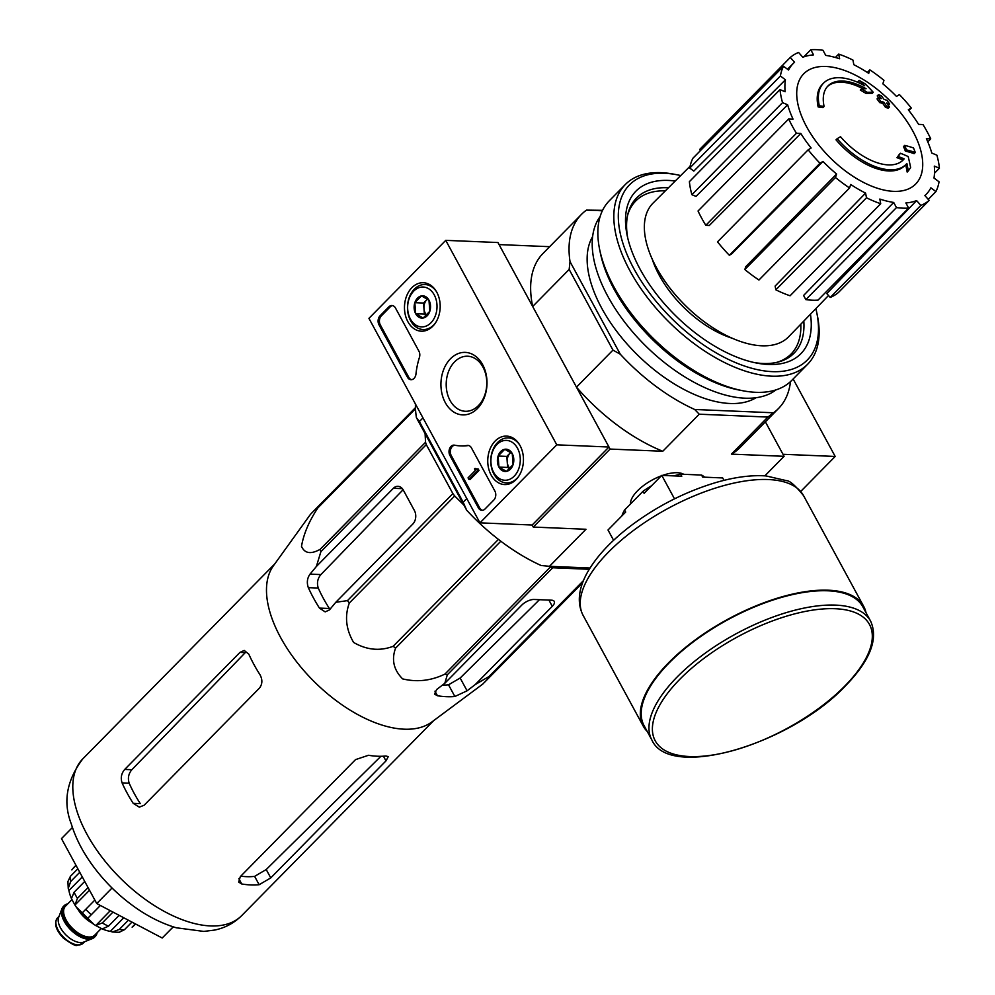 <?xml version="1.0" encoding="UTF-8"?>
<svg xmlns="http://www.w3.org/2000/svg" width="995" height="995" viewBox="0 0 995 995"><rect width="100%" height="100%" fill="white"/><g stroke="black" fill="none" stroke-linecap="round" stroke-linejoin="round"><path stroke-width="1.49" d="M411.942 729.012A111.602 58.63 -135.4 0 1 302.094 668.54A111.602 58.63 -135.4 0 1 273.389 565.832L310.502 514.291L318.487 506.119A124.798 65.546 -135.4 0 0 317.952 507.811C309.209 520.845 303.724 533.681 301.485 546.342C304.669 553.506 310.888 554.501 320.141 549.327A124.798 65.546 -135.4 0 0 320.887 551.69L316.36 566.503L310.03 574.127C307.181 578.145 306.609 582.66 308.326 587.647A120.109 63.083 44.6 0 0 319.432 608.094L325.178 611.888L329.457 609.91L335.788 602.286L347.466 600.632A124.798 65.546 -135.4 0 0 349.307 603.045C344.531 616.241 345.962 629.375 353.611 642.447C366.695 650.021 379.866 651.315 393.149 646.302A124.798 65.546 -135.4 0 0 395.587 648.106C391.333 659.673 393.684 669.933 402.639 678.889C417.029 682.371 431.133 680.767 444.939 674.088A124.798 65.546 -135.4 0 0 447.315 674.809L444.815 683.279L436.631 689.535L434.529 694.124L437.464 695.766A120.109 63.083 44.6 0 0 454.864 696.5L467.09 690.804L475.274 684.548L488.98 676.55A124.798 65.546 -135.4 0 0 490.659 675.991L482.674 684.162L431.917 721.922A111.602 58.63 -135.4 0 1 411.942 729.012M582.647 582.572L484.465 682.371L582.535 582.846M475.274 684.548L552.3 606.316A9.651 4.117 151.5 0 0 554.252 601.44A9.651 4.117 151.5 0 0 551.529 600.196L534.128 599.475A9.651 4.117 151.5 0 0 521.84 605.047L444.815 683.279M539.464 599.699L460.15 678.03L448.521 684.809A105.482 55.409 44.6 0 1 442.402 685.12M463.844 505L454.715 495.995A124.798 65.546 -135.4 0 1 452.874 493.595L426.295 444.641A124.798 65.546 -135.4 0 1 425.549 442.277L425.089 433.633M589.227 569.289L552.722 567.759A124.798 65.546 -135.4 0 1 550.347 567.038L548.867 566.254M426.295 444.641L320.887 551.69M425.549 442.277L320.141 549.327M452.874 493.595L347.466 600.632M454.715 495.995L349.307 603.045M415.512 408.734L317.952 507.811M415.462 407.639L318.487 506.119M583.393 580.657L488.98 676.55M552.722 567.759L447.315 674.809M550.347 567.038L444.939 674.088M500.833 541.218L395.587 648.106M498.433 539.389L393.149 646.302M335.788 602.286L412.813 524.054A9.651 7.102 -87.6 0 0 414.417 510.547L403.311 490.087A9.651 7.102 -87.6 0 0 397.95 486.306A9.651 7.102 -87.6 0 0 393.386 488.271L316.36 566.503M319.432 608.094L329.382 608.505A105.482 55.409 44.6 0 1 318.276 588.057C316.671 583.107 317.542 578.617 320.9 574.575L403.05 489.789M824.096 106.453L822.94 107.622A225.131 144.822 165.8 0 0 818.151 106.938L819.295 105.769A57.897 30.41 -135.4 0 1 823.549 83.132A57.897 30.41 -135.4 0 1 864.68 85.781A221.736 177.172 -100.6 0 0 859.195 80.421A215.99 167.396 3.8 0 1 865.19 83.866A220.766 176.401 79.4 0 1 873.249 92.261A222.669 65.148 145.4 0 0 867.317 92.324A220.355 170.779 -176.2 0 0 861.446 88.928A221.835 64.899 -34.6 0 1 866.073 88.717A52.747 27.711 -135.4 0 0 827.989 85.956A52.747 27.711 -135.4 0 0 824.096 106.453A225.131 144.822 165.8 0 0 819.295 105.769M818.151 106.938A57.897 30.41 -135.4 0 1 822.392 84.314L823.549 83.132M827.43 86.553A52.747 27.711 -135.4 0 1 863.013 88.829M873.249 92.261L872.105 93.43A222.669 65.148 145.4 0 0 866.16 93.493A220.355 170.779 -176.2 0 0 860.289 90.097L861.446 88.928M866.16 93.493L867.317 92.324M859.779 83.244A221.736 177.172 -100.6 0 0 858.051 81.59L859.195 80.421M906.047 164.374L904.89 165.543A57.897 30.41 -135.4 0 1 836.024 139.86L837.168 138.691A225.131 36.914 -39.6 0 1 840.526 136.713A52.747 27.711 -135.4 0 0 903.161 159.971A52.747 27.711 -135.4 0 0 904.156 158.852A221.835 121.614 158.4 0 0 898.149 156.526A220.355 17.611 -48.3 0 0 900.413 153.267A222.669 122.074 -21.6 0 1 908.174 156.563A220.766 143.666 102.6 0 1 910.636 167.57A215.99 17.263 131.7 0 1 908.323 170.904A221.736 144.3 -77.4 0 0 906.868 163.478A57.897 30.41 -135.4 0 1 906.047 164.374A57.897 30.41 -135.4 0 1 837.168 138.691M905.724 164.71A221.736 144.3 -77.4 0 1 907.166 172.073L908.323 170.904M904.156 158.852L903.012 160.021A221.835 121.614 158.4 0 0 896.992 157.695A220.355 17.611 -48.3 0 0 899.256 154.436L900.413 153.267M896.992 157.695L898.149 156.526M915.288 152.484L914.131 153.653A222.743 95.085 151.5 0 0 905.338 151.078L906.495 149.909A221.698 163.192 -87.6 0 0 904.691 145.394A223.44 95.383 -28.5 0 1 913.497 147.956A218.241 160.643 92.4 0 1 915.288 152.484A222.743 95.085 151.5 0 0 906.495 149.909M905.338 151.078A221.698 163.192 -87.6 0 0 903.547 146.564L904.691 145.394M889.443 107.012L888.299 108.181A224.049 95.644 151.5 0 0 885.475 107.36A220.654 162.421 -87.6 0 0 882.752 103.393A223.44 95.383 151.5 0 0 879.679 102.597L880.824 101.428A221.698 163.192 -87.6 0 0 878.187 97.771A222.743 95.085 -28.5 0 1 881.259 98.567A220.654 162.421 -87.6 0 0 878.361 94.761A221.86 94.712 -28.5 0 1 881.172 95.582A219.547 161.613 92.4 0 1 884.07 99.388A222.743 95.085 -28.5 0 1 886.968 100.346A218.241 160.643 92.4 0 1 889.617 104.002A223.44 95.383 151.5 0 0 886.719 103.045A219.547 161.613 92.4 0 1 889.443 107.012A224.049 95.644 151.5 0 0 886.632 106.191A220.654 162.421 -87.6 0 0 883.896 102.224A223.44 95.383 151.5 0 0 880.824 101.428M879.679 102.597A221.698 163.192 -87.6 0 0 877.03 98.94L878.187 97.771M882.752 103.393L883.896 102.224M885.475 107.36L886.632 106.191M888.112 105.047A223.44 95.383 151.5 0 1 888.473 105.171L889.617 104.002M878.734 97.908A220.654 162.421 -87.6 0 0 877.204 95.93L878.361 94.761M732.457 338.312A80.085 42.064 -135.4 0 1 652.31 259.397M466.779 498.557L463.172 502.214L419.38 421.544L422.974 417.888M445.748 240.355L556.777 444.84L479.963 522.848L368.934 318.363L445.748 240.355L497.948 242.531L608.977 447.016L532.163 525.024L533.27 527.064L610.084 449.068L576.466 387.154A138.305 72.647 44.6 0 0 662.769 451.257L610.084 449.068M790.503 381.595A138.305 72.647 44.6 0 1 778.525 408.485A138.305 72.647 44.6 0 1 773.501 412.776L694.709 409.492A138.305 72.647 44.6 0 1 620.283 354.208L612.957 350.103L576.466 387.154M612.957 350.103L569.152 269.434L532.673 306.485L499.055 244.583L549.65 246.685M463.172 502.214L466.667 510.211L416.395 417.626L419.38 421.544M415.425 403.982A138.305 72.647 44.6 0 0 416.395 417.626M466.667 510.211A138.305 72.647 44.6 0 0 541.093 565.496L549.476 566.317L585.955 529.265L533.27 527.064M764.856 475.846L784.097 456.319L765.379 421.843L782.99 454.28L835.191 456.456L793.127 378.983M630.469 504.017A31.293 13.358 -28.5 0 1 631.439 499.316A31.293 13.358 -28.5 0 1 637.521 490.809A31.293 13.358 -28.5 0 1 661.339 475.834M662.483 475.423A31.293 13.358 -28.5 0 1 679.921 472.986A31.293 13.358 -28.5 0 1 683.727 474.304M773.501 412.776L767.891 417.067L699.249 414.206L662.769 451.257M590.023 568.008L549.476 566.317M784.097 456.319L731.412 454.118A138.305 72.647 44.6 0 0 740.118 447.489L778.525 408.485M767.891 417.067L731.412 454.118M602.572 210.318L586.465 210.119A138.305 72.647 44.6 0 0 581.441 214.41A138.305 72.647 44.6 0 0 570.023 261.623L620.283 354.208M756.175 397.664A115.781 60.819 -135.4 0 1 637.31 354.78A115.781 60.819 -135.4 0 1 592.597 236.599M602.348 210.778L586.465 210.119M569.152 269.434L570.023 261.623M581.441 214.41L543.034 253.414A138.305 72.647 44.6 0 0 532.673 306.485M699.249 414.206L694.709 409.492M800.813 324.183A109.027 57.275 -135.4 0 1 791.087 354.021A109.027 57.275 -135.4 0 1 776.734 362.379M627.559 215.492A109.027 57.275 -135.4 0 1 635.705 201.015A109.027 57.275 -135.4 0 1 665.381 190.829M791.087 354.021L787.244 357.914A109.027 57.275 -135.4 0 1 786.075 359.046M630.755 206.102A109.027 57.275 -135.4 0 1 631.862 204.92L635.705 201.015M792.356 352.64A109.873 57.71 -135.4 0 1 788.848 357.429M632.335 203.303A109.873 57.71 -135.4 0 1 637.061 199.721M912.85 131.129A78.568 41.268 -135.4 0 1 893.609 191.351A78.568 41.268 -135.4 0 1 806.584 126.701A78.568 41.268 -135.4 0 1 825.813 66.478A78.568 41.268 -135.4 0 1 912.85 131.129M796.448 133.268L800.813 133.454L709.323 225.467L705.816 225.318L796.448 133.268A99.699 52.374 44.6 0 1 788.674 118.965L793.04 119.139A93.269 48.991 -135.4 0 1 787.642 104.773L696.002 196.413L691.898 194.697L782.53 102.647L787.642 104.773M808.151 149.822A99.699 52.374 44.6 0 0 819.992 163.242L729.36 255.28A99.699 52.374 44.6 0 1 717.519 241.86L808.151 149.822L811.124 148.019A93.269 48.991 -135.4 0 1 800.813 133.454M819.992 163.242L822.964 161.439L731.748 253.837L729.36 255.28M836.596 174.001L835.477 177.496L744.832 269.546L745.74 266.722L836.596 174.001A93.269 48.991 -135.4 0 1 822.964 161.439M835.477 177.496A99.699 52.374 44.6 0 0 849.581 187.98L850.7 184.473A93.269 48.991 -135.4 0 0 865.588 193.105L866.483 197.781A99.699 52.374 44.6 0 0 880.712 203.726L879.816 199.05A93.269 48.991 -135.4 0 0 893.684 202.445L896.47 207.582A99.699 52.374 44.6 0 0 908.646 208.079L905.86 202.955A93.269 48.991 -135.4 0 0 916.606 200.592L920.86 205.405A99.699 52.374 44.6 0 0 929.143 200.393L924.89 195.58A93.269 48.991 -135.4 0 0 926.345 194.174L924.94 195.642M928.248 199.386L935.934 191.575L930.872 187.819A93.269 48.991 -135.4 0 1 926.345 194.174M935.934 191.575A99.699 52.374 44.6 0 0 939.056 181.811L933.994 178.055A93.269 48.991 -135.4 0 0 934.305 166.09L939.417 168.217A99.699 52.374 44.6 0 0 936.892 155.183L931.793 153.056A93.269 48.991 -135.4 0 0 926.382 138.691L930.748 138.877A99.699 52.374 44.6 0 0 922.987 124.562L918.609 124.375A93.269 48.991 -135.4 0 0 908.311 109.811L911.283 108.02A99.699 52.374 44.6 0 0 899.443 94.6L896.47 96.391A93.269 48.991 -135.4 0 0 882.839 83.841L883.958 80.334A99.699 52.374 44.6 0 0 869.854 69.861L868.734 73.356A93.269 48.991 -135.4 0 0 853.847 64.725L852.939 60.061A99.699 52.374 44.6 0 0 838.71 54.103L839.618 58.78A93.269 48.991 -135.4 0 0 825.75 55.397L822.964 50.26A99.699 52.374 44.6 0 0 810.776 49.75L813.562 54.887A93.269 48.991 -135.4 0 0 802.816 57.25L798.575 52.436A99.699 52.374 44.6 0 0 790.291 57.449L794.545 62.262A93.269 48.991 -135.4 0 0 793.425 63.294L787.48 69.215M783.488 66.255A99.699 52.374 44.6 0 0 780.379 76.018L689.734 168.068A99.699 52.374 44.6 0 1 692.856 158.304L783.488 66.255L788.55 70.011A93.269 48.991 -135.4 0 1 793.425 63.294M780.379 76.018L785.441 79.774L693.813 171.09L689.734 168.068M691.898 194.697A99.699 52.374 44.6 0 1 689.386 181.662L780.018 89.612L785.117 91.751A93.269 48.991 -135.4 0 1 785.441 79.774M780.018 89.612A99.699 52.374 44.6 0 0 782.53 102.647M828.512 295.503L788.699 336.72A95.197 50.011 -135.4 0 1 685.605 305.739A95.197 50.011 -135.4 0 1 653.031 203.129L690.107 166.215M920.86 205.405L830.228 297.443L826.808 293.575L916.606 200.592M896.47 207.582L805.838 299.619L803.599 295.49L893.684 202.445M866.483 197.781L775.851 289.819L775.13 286.062L865.588 193.105M805.838 299.619A99.699 52.374 44.6 0 0 818.014 300.129L908.646 208.079M775.851 289.819A99.699 52.374 44.6 0 0 790.08 295.776L880.712 203.726M744.832 269.546A99.699 52.374 44.6 0 0 758.949 280.018L849.581 187.98M705.816 225.318A99.699 52.374 44.6 0 1 698.042 211.002L788.674 118.965M700.542 150.494L699.659 149.486L790.291 57.449M803.736 56.902L810.776 49.75M835.39 57.474L838.71 54.103M867.317 72.436L869.854 69.861M908.845 110.495L911.283 108.02M927.8 141.875L930.748 138.877M934.492 173.217L939.417 168.217M830.228 297.443A99.699 52.374 44.6 0 0 838.499 292.43L929.143 200.393M72.436 827.492L61.479 838.623L96.739 903.547L162.21 938.011L173.279 926.855M162.21 938.011L173.217 926.842M96.739 903.547L112.049 888M259.384 688.192L144.163 805.204L139.312 807.156L133.193 803.338A111.602 58.63 44.6 0 1 122.086 782.891C120.457 777.928 121.34 773.438 124.736 769.421L239.944 652.409L244.223 650.432L248.825 654.188A111.602 58.63 -135.4 0 0 259.931 674.635C262.668 679.635 262.493 684.162 259.384 688.192M133.193 803.338L140.295 803.637A101.191 53.158 44.6 0 1 129.188 783.189C127.609 778.239 128.492 773.749 131.85 769.72L245.28 652.633L239.944 652.409M240.753 876.185A101.191 53.158 44.6 0 0 254.62 876.371L266.225 869.53L380.911 756.287M270.764 877.901L385.985 760.889L388.261 756.623L385.886 756.001A111.602 58.63 -135.4 0 1 368.486 755.28L355.526 759.62L240.317 876.632L238.688 882.105L241.748 883.983A111.602 58.63 44.6 0 0 259.148 884.717L270.764 877.901L266.225 869.53M723.999 480.349L722.681 477.936L702.669 477.103L701.562 475.05L680.679 474.18L681.786 476.219L661.774 475.386L644.113 493.333L643.006 491.281L624.574 510.012L625.681 512.052L608.007 529.999L613.604 540.297M674.51 498.843L661.774 475.386M704.559 477.177A47.598 20.323 151.5 0 0 701.562 475.05M624.574 510.012A47.598 20.323 151.5 0 0 621.937 515.845M680.679 474.18A47.598 20.323 151.5 0 0 673.901 475.896M651.625 485.697A47.598 20.323 151.5 0 0 643.006 491.281M870.637 621.191L862.864 606.875A124.474 53.133 151.5 0 0 728.116 619.574A124.474 53.133 151.5 0 0 644.088 725.666L651.862 739.981C669.647 780.54 790.702 744.198 845.514 685.829C870.177 660.394 878.548 638.852 870.637 621.191A124.474 53.133 151.5 0 0 735.89 633.89A124.474 53.133 151.5 0 0 651.862 739.981M866.023 612.709A125.432 53.543 151.5 0 0 863.71 606.415A125.432 53.543 151.5 0 0 727.917 619.213A125.432 53.543 151.5 0 0 643.243 726.126A125.432 53.543 151.5 0 0 647.247 731.487M800.764 491.406L835.191 456.456M411.868 287.692A24.253 17.848 92.4 0 1 423.683 282.754A24.253 17.848 92.4 0 1 440.163 307.704A24.253 17.848 92.4 0 1 421.656 331.198A24.253 17.848 92.4 0 1 405.239 314.594A24.253 17.848 92.4 0 1 411.868 287.692M495.137 441.059A24.253 17.848 92.4 0 1 506.952 436.121A24.253 17.848 92.4 0 1 523.432 461.071A24.253 17.848 92.4 0 1 504.925 484.565A24.253 17.848 92.4 0 1 488.508 467.948A24.253 17.848 92.4 0 1 495.137 441.059M450.461 358.785A31.293 23.034 92.4 0 1 486.891 379.655A31.293 23.034 92.4 0 1 454.541 412.502A31.293 23.034 92.4 0 1 450.461 358.785M494.876 491.045A6.43 4.739 92.4 0 1 493.806 500.062L484.975 509.03A6.43 4.739 92.4 0 1 481.928 510.348A6.43 4.739 92.4 0 1 478.359 507.823L449.914 455.449A6.43 4.739 92.4 0 1 449.603 448.608A6.43 4.739 92.4 0 1 454.031 445.113A6.43 4.739 92.4 0 1 454.591 445.188A64.327 47.35 92.4 0 0 460.175 445.872A64.327 47.35 92.4 0 0 467.19 445.462A6.43 4.739 92.4 0 1 467.899 445.412A6.43 4.739 92.4 0 1 471.468 447.937L494.876 491.045M418.907 351.148A6.43 4.739 92.4 0 1 419.417 357.454A64.327 47.35 92.4 0 0 415.96 374.033A6.43 4.739 92.4 0 1 410.997 379.704A6.43 4.739 92.4 0 1 407.428 377.18L378.995 324.805A6.43 4.739 92.4 0 1 380.053 315.801L388.883 306.821A6.43 4.739 92.4 0 1 391.93 305.515A6.43 4.739 92.4 0 1 395.5 308.04L418.907 351.148M532.163 525.024L479.963 522.848M608.977 447.016L556.777 444.84M454.603 361.857A27.549 20.286 92.4 0 1 467.638 356.222A27.549 20.286 92.4 0 1 486.754 384.592A27.549 20.286 92.4 0 1 465.349 411.283A27.549 20.286 92.4 0 1 447.016 392.167A27.549 20.286 92.4 0 1 454.603 361.857M482.587 510.311A6.43 4.739 92.4 0 1 479.665 507.873L451.22 455.499A6.43 4.739 92.4 0 1 450.76 449.056A6.43 4.739 92.4 0 1 454.678 445.2M467.19 445.462L468.496 445.511A6.43 4.739 92.4 0 1 468.546 445.499A64.327 47.35 92.4 0 1 461.481 445.922L460.175 445.872M476.879 468.881L478.185 468.931L479.018 470.461L476.493 469.267A0.97 0.709 92.4 0 1 475.498 469.08L475.088 468.322L474.503 468.906L475.386 470.399L468.048 477.849L468.881 479.379L477.712 470.411M475.088 468.322L476.742 469.018M479.018 470.461L470.175 479.441L468.881 479.379M411.656 379.68A6.43 4.739 92.4 0 1 408.734 377.242L380.301 324.867A6.43 4.739 92.4 0 1 381.359 315.85L390.189 306.883A6.43 4.739 92.4 0 1 392.577 305.602M504.763 449.28L512.251 453.571L513.084 464.615L506.443 471.369L498.943 467.078L498.109 456.033L504.763 449.28A11.144 8.196 92.4 0 1 512.251 453.571A11.144 8.196 92.4 0 1 513.084 464.615A11.144 8.196 92.4 0 1 506.443 471.369A11.144 8.196 92.4 0 1 498.943 467.078A11.144 8.196 92.4 0 1 498.109 456.033A11.144 8.196 92.4 0 1 504.763 449.28M496.99 444.479A19.937 14.676 92.4 0 1 520.211 457.775A19.937 14.676 92.4 0 1 499.589 478.719A19.937 14.676 92.4 0 1 496.99 444.479M518.42 476.742A22.512 16.567 92.4 0 1 506.405 482.898A22.512 16.567 92.4 0 1 491.418 467.277A22.512 16.567 92.4 0 1 497.624 442.501A22.512 16.567 92.4 0 1 508.283 437.899A22.512 16.567 92.4 0 1 519.751 445.039M510.137 468.645A9.651 7.102 92.4 0 1 507.226 461.916L507.649 467.451L509.975 468.782M507.226 461.916A9.651 7.102 92.4 0 1 510.137 453.023L506.816 456.394L507.226 461.916M510.833 452.315L510.137 453.023A9.651 7.102 92.4 0 1 510.883 452.352M506.816 456.394L498.109 456.033M507.649 467.451L498.943 467.078M421.494 295.913L428.982 300.204L429.815 311.261L423.173 318.014L415.674 313.724L414.84 302.679L421.494 295.913A11.144 8.196 92.4 0 1 428.982 300.204A11.144 8.196 92.4 0 1 429.815 311.261A11.144 8.196 92.4 0 1 423.173 318.014A11.144 8.196 92.4 0 1 415.674 313.724A11.144 8.196 92.4 0 1 414.84 302.679A11.144 8.196 92.4 0 1 421.494 295.913M413.721 291.112A19.937 14.676 92.4 0 1 436.942 304.42A19.937 14.676 92.4 0 1 416.32 325.365A19.937 14.676 92.4 0 1 413.721 291.112M435.151 323.387A22.512 16.567 92.4 0 1 423.136 329.532A22.512 16.567 92.4 0 1 408.149 313.91A22.512 16.567 92.4 0 1 414.355 289.147A22.512 16.567 92.4 0 1 425.014 284.545A22.512 16.567 92.4 0 1 436.482 291.672M426.867 315.291A9.651 7.102 92.4 0 1 423.957 308.562L424.38 314.084L426.706 315.415M423.957 308.562A9.651 7.102 92.4 0 1 426.867 299.657L423.547 303.04L423.957 308.562M427.564 298.948L426.867 299.657A9.651 7.102 92.4 0 1 427.614 298.998M423.547 303.04L414.84 302.679M424.38 314.084L415.674 313.724M815.85 308.612A124.798 65.546 -135.4 0 1 816.733 312.492A124.798 65.546 -135.4 0 1 749.372 367.578A124.798 65.546 -135.4 0 1 627.87 256.424A124.798 65.546 -135.4 0 1 664.536 173.267A124.798 65.546 -135.4 0 1 676.824 174.734A124.798 65.546 -135.4 0 1 680.729 175.555M810.452 314.196A115.781 60.819 -135.4 0 1 756.946 363.113A115.781 60.819 -135.4 0 1 627.136 235.293A115.781 60.819 -135.4 0 1 668.429 180.431A115.781 60.819 -135.4 0 1 675.219 181.028M816.733 312.492L817.343 315.477A128.007 67.237 -135.4 0 1 807.679 364.207A128.007 67.237 -135.4 0 1 669.287 322.305A128.007 67.237 -135.4 0 1 625.258 184.585A128.007 67.237 -135.4 0 1 661.227 172.67A128.007 67.237 -135.4 0 1 673.826 174.162L676.824 174.734M807.679 364.207L791.734 380.401A128.007 67.237 -135.4 0 1 743.165 390.811A128.007 67.237 -135.4 0 1 599.649 249.496A128.007 67.237 -135.4 0 1 609.313 200.766L625.258 184.585M743.165 390.811L739.273 390.077A123.828 65.048 -135.4 0 1 600.445 253.377L599.649 249.496M776.075 389.853A123.828 65.048 -135.4 0 1 645.867 346.098A123.828 65.048 -135.4 0 1 600.109 216.574M627.683 237.755A110.557 58.083 -135.4 0 1 636.489 198.042A110.557 58.083 -135.4 0 1 667.558 187.744A110.557 58.083 -135.4 0 1 668.441 187.794M803.811 321.087A110.557 58.083 -135.4 0 1 794.047 353.188A110.557 58.083 -135.4 0 1 754.471 362.603M63.767 906.109A21.865 11.492 44.6 0 0 63.369 906.482A21.865 11.492 44.6 0 0 61.951 908.721L58.63 917.465A18.009 9.465 44.6 0 0 64.153 933.049A18.009 9.465 44.6 0 0 80.396 942.576A18.009 9.465 44.6 0 0 83.642 942.091L92.324 938.621A21.865 11.492 44.6 0 0 94.537 937.178A21.865 11.492 44.6 0 0 94.898 936.768M61.951 908.721A21.865 11.492 44.6 0 0 68.667 927.639A21.865 11.492 44.6 0 0 88.393 939.218A21.865 11.492 44.6 0 0 92.324 938.621M67.772 903.846A21.865 11.492 44.6 0 0 64.14 905.711A21.865 11.492 44.6 0 0 67.884 924.977A21.865 11.492 44.6 0 0 89.152 938.434A21.865 11.492 44.6 0 0 95.309 936.394A21.865 11.492 44.6 0 0 97.112 932.725M78.381 909.928A22.835 11.99 44.6 0 0 90.868 922.216M132.124 927.166L133.703 925.823A41.815 21.965 -135.4 0 1 132.124 927.166L135.357 923.882M112.447 932.004L119.263 932.278L124.487 929.678A41.815 21.965 -135.4 0 1 119.276 929.454L112.447 931.992L110.345 931.345L123.728 917.763M102.584 929.069A36.019 18.917 44.6 0 0 110.345 931.345M119.151 915.35L108.492 926.171L102.199 928.944L95.731 925.549L110.283 910.686M112.97 912.092L102.298 922.925L95.682 925.512A36.019 18.917 44.6 0 1 94.003 924.442L76.117 906.831A36.019 18.917 44.6 0 0 81.503 913.646L94.848 900.077M87 919.057L100.383 905.475L87 919.057A36.019 18.917 44.6 0 0 94.003 924.442M84.724 881.446L74.09 892.241L71.429 898.584L74.948 905.052A36.019 18.917 44.6 0 0 76.117 906.831M89.513 890.251L74.948 905.052L77.423 898.373A41.815 21.965 -135.4 0 1 74.09 892.241M79.762 872.304L70.682 881.52L68.245 888.361L68.929 890.488A36.019 18.917 44.6 0 0 71.304 898.211M77.846 868.772L70.409 876.321L67.909 881.558L68.245 888.373M71.839 869.916L72.846 868.685A41.815 21.965 -135.4 0 1 74.127 867.143L71.839 869.904M128.38 920.201L119.276 929.454M131.962 922.091L124.487 929.678M88.057 887.577L77.423 898.373M76.043 865.439L72.846 868.685M68.929 890.488L82.286 876.931M552.3 606.316L548.917 600.084M467.09 690.804L460.15 678.03M402.341 488.644L393.386 488.271M320.9 574.575L310.03 574.127M241.81 915.5A111.602 58.63 -135.4 0 1 121.154 878.971A111.602 58.63 -135.4 0 1 82.772 758.886C66.603 780.441 62.784 802.144 71.329 824.009C75.483 837.591 82.212 850.912 91.515 863.946C104.102 881.495 119.276 896.395 137.024 908.646C149.884 917.465 162.981 923.845 176.289 927.775L203.801 931.419L214.746 930.051C225.206 927.85 234.223 923.012 241.81 915.5L433.832 720.492M454.864 696.5L448.521 684.809M437.464 695.766L434.977 691.202M318.276 588.057L308.326 587.647M131.85 769.72L124.736 769.421M129.188 783.189L122.086 782.891M259.148 884.717L254.62 876.371M241.748 883.983L238.85 878.647M385.985 760.889L383.436 756.2M844.792 686.065A121.9 52.038 151.5 0 0 784.159 616.9A121.9 52.038 151.5 0 0 658.105 744.919A121.9 52.038 151.5 0 0 844.792 686.065M863.71 606.415L803.612 495.746A125.432 53.543 151.5 0 0 667.832 508.532A125.432 53.543 151.5 0 0 583.145 615.445L643.243 726.126M479.665 507.873L478.359 507.823M451.22 455.499L449.914 455.449M476.63 469.13L475.498 469.08M390.189 306.883L388.883 306.821M381.359 315.85L380.053 315.801M380.301 324.867L378.995 324.805M408.734 377.242L407.428 377.18M78.083 944.927A18.009 9.465 44.6 0 0 83.145 943.248L77.324 945.25C76.043 946.382 71.366 943.994 63.307 938.061C55.708 929.877 53.767 923.173 57.474 917.975A18.009 9.465 44.6 0 0 60.571 933.832A18.009 9.465 44.6 0 0 78.083 944.927M66.963 904.666A21.231 11.156 44.6 0 0 66.777 922.8A21.231 11.156 44.6 0 0 88.878 937.924A21.231 11.156 44.6 0 0 96.304 933.559M71.926 899.629L65.434 906.221A20.584 10.808 44.6 0 0 68.966 924.355A20.584 10.808 44.6 0 0 88.99 937.016A20.584 10.808 44.6 0 0 94.774 935.101L101.254 928.522M77.996 909.43A20.584 10.808 44.6 0 0 91.366 922.601M108.492 926.171A41.815 21.965 -135.4 0 1 102.298 922.925M91.266 914.716A41.815 21.965 -135.4 0 1 85.769 909.293M70.682 881.52A41.815 21.965 -135.4 0 1 70.409 876.321M274.794 563.879L82.772 758.886M803.612 495.746C795.378 485.523 789.632 480.485 786.386 480.635L766.05 475.933C751.063 474.889 734.099 477.165 715.144 482.762C684.921 491.94 656.725 506.343 630.569 525.994C610.47 541.355 595.918 557.138 586.901 573.331C578.244 589.45 577 603.492 583.145 615.445M506.405 482.898L511.281 483.097M508.283 437.899L513.159 438.111M423.136 329.532L428.012 329.731M425.014 284.545L429.89 284.744M83.145 943.248L84.699 941.668M57.474 917.975L59.028 916.395M94.537 937.178L95.309 936.394M63.369 906.482L64.14 905.711M75.956 865.277L74.127 867.143M135.531 923.969L133.703 925.823"/></g></svg>
